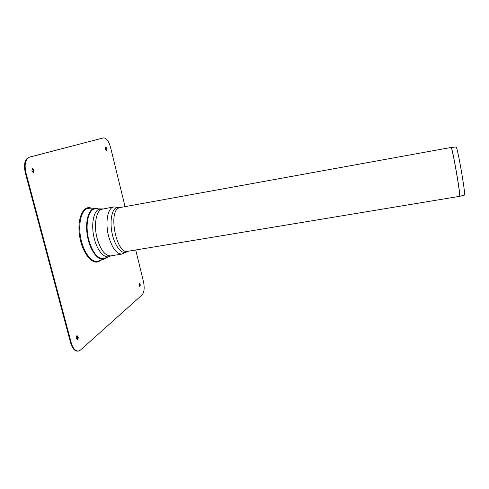 <?xml version="1.0" encoding="UTF-8"?>
<svg xmlns="http://www.w3.org/2000/svg" width="489" height="489" viewBox="0 0 489 489"><rect width="100%" height="100%" fill="white"/><g stroke="black" fill="none" stroke-linecap="round" stroke-linejoin="round"><path stroke-width="0.73" d="M456.017 146.993L456.072 146.987C457.392 146.028 465.986 195.563 464.428 195.105L464.367 195.123M97.751 208.528L95.025 208.161L93.185 208.687C87.549 211.224 84.903 224.598 87.775 237.874C90.575 251.169 98.081 260.753 103.882 259.176L106.321 257.911M95.221 208.748L93.246 209.28C87.733 211.768 85.159 224.836 87.965 237.801C90.703 250.784 98.032 260.142 103.705 258.602L103.864 258.559M139.029 285.289L139.396 283.198C140.386 284.133 140.532 285.197 139.83 286.389L139.029 285.289M139.573 286.309L139.163 283.351M34.089 170.27L33.521 172.599C31.822 171.529 31.504 170.184 32.561 168.558L34.089 170.27M33.197 172.58L33.484 170.392L32.28 168.705M76.767 335.839L77.066 335.699C78.478 336.854 78.601 338.186 77.445 339.69C76.18 338.895 75.954 337.612 76.767 335.839M77.14 339.641C77.934 338.247 77.812 336.976 76.779 335.833M106.492 150.349L106.468 150.355C105.331 149.457 105.08 148.369 105.722 147.103C106.84 147.965 107.097 149.047 106.492 150.349M106.192 150.3L105.496 147.262M135.704 249.977L143.442 281.548C144.713 287.776 144.267 292.233 142.11 294.91L80.52 350.014L78.387 351.059C75.3 351.151 72.916 348.4 71.229 342.807L70.63 342.893C72.317 348.48 74.701 351.23 77.788 351.139L78.387 351.059M70.63 342.893L25.306 172.837L25.923 172.709C24.181 164.292 25.373 159.108 29.499 157.165L28.888 157.287C24.762 159.237 23.564 164.414 25.306 172.837M28.888 157.287L103.521 137.874C106.406 137.947 108.747 141.119 110.545 147.397L125.074 206.639M103.423 137.898L29.499 157.165M25.923 172.709L71.229 342.807M459.611 196.333L459.648 196.315C461.029 196.841 452.294 146.498 451.17 147.458L451.127 147.458M456.072 146.987L451.078 147.464C452.093 145.673 461.121 197.684 459.562 196.346L464.428 195.105M113.821 206.896L112.556 207.324C107.329 209.573 105.269 223.497 108.589 236.181C112.06 248.149 116.535 254.103 121.999 254.035L110.789 255.888C105.153 255.985 100.581 250.075 97.067 238.161C93.723 225.539 95.936 211.645 101.333 209.365L113.821 206.896L119.964 207.568M110.471 255.955L109.224 256.584C103.894 258.608 96.724 249.861 93.937 237.244C91.082 224.665 93.436 211.749 98.723 209.323L102.317 208.974M109.236 256.578L103.57 258.608C97.464 258.73 92.531 252.483 88.772 239.861C85.19 226.444 87.665 211.664 93.54 209.255L94.09 208.956M127.556 251.328L126.333 252.11C121.62 254.353 115.019 246.26 112.311 234.304C109.542 222.373 111.498 210.001 116.248 207.715L118.546 207.25L119.909 207.581L451.078 147.464M121.999 254.035L127.507 251.34C116.669 254.616 108.002 212.055 118.735 207.984L119.909 207.581M89.921 208.186L86.81 208.736C80.819 211.37 77.965 225.313 80.966 239.145C83.894 253.002 91.828 262.941 97.971 261.254L99.065 260.869M91.419 208.18C83.252 204.628 76.828 218.607 79.597 236.016C82.207 253.443 92.757 265.967 99.634 261.016L100.477 260.374M99.096 261.108L99.732 260.637M90.624 208.18L87.439 207.813M94.927 208.803L102.641 208.931M109.249 256.572L110.789 255.888M103.576 258.608L102.727 258.742M127.507 251.34L459.562 196.346M90.159 208.186L95.025 208.161M103.882 259.176L99.285 260.796M103.02 137.977L103.521 137.874"/></g></svg>
